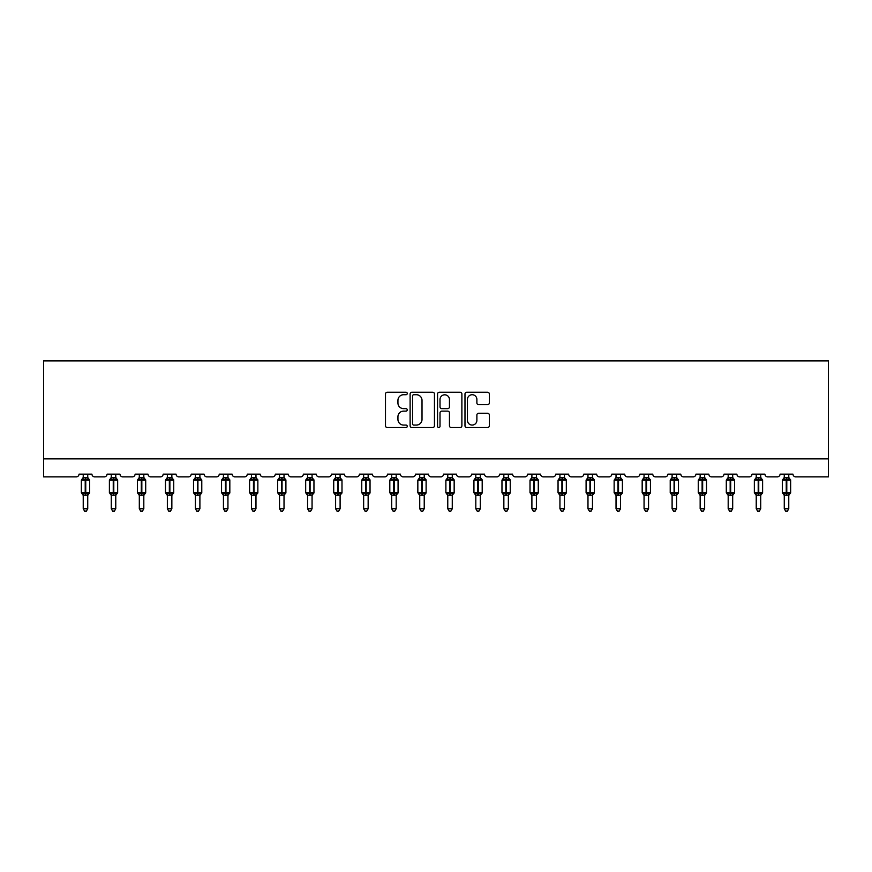 <?xml version="1.0" encoding="UTF-8"?>
<svg xmlns="http://www.w3.org/2000/svg" width="872" height="872" viewBox="0 0 872 872"><rect width="100%" height="100%" fill="white"/><g stroke="black" fill="none" stroke-linecap="round" stroke-linejoin="round"><path stroke-width="1.31" d="M407.246 393.479A1.232 1.232 0 0 0 406.003 392.247L387.255 392.247A1.766 1.766 0 0 0 385.489 394.013L385.489 425.776A1.766 1.766 0 0 0 387.255 427.531L406.003 427.531A1.232 1.232 0 0 0 407.246 426.299A1.232 1.232 0 0 0 406.003 425.067L403.583 425.067A5.646 5.646 0 0 1 397.937 419.421L397.937 416.772A5.646 5.646 0 0 1 403.583 411.126L406.003 411.126A1.232 1.232 0 0 0 407.246 409.895A1.232 1.232 0 0 0 406.003 408.652L403.583 408.652A5.646 5.646 0 0 1 397.937 403.006L397.937 400.368A5.646 5.646 0 0 1 403.583 394.722L406.003 394.722A1.232 1.232 0 0 0 407.246 393.479M487.568 404.684A1.766 1.766 0 0 0 489.334 402.918L489.334 394.013A1.766 1.766 0 0 0 487.568 392.247L466.749 392.247A1.766 1.766 0 0 0 464.983 394.013L464.983 425.776A1.766 1.766 0 0 0 466.749 427.531L487.568 427.531A1.766 1.766 0 0 0 489.334 425.776L489.334 415.007A1.766 1.766 0 0 0 487.568 413.241L478.652 413.241A1.766 1.766 0 0 0 476.886 415.007L476.886 420.348A4.72 4.72 0 0 1 472.166 425.067A4.72 4.72 0 0 1 467.447 420.348L467.447 399.441A4.72 4.72 0 0 1 472.166 394.722A4.72 4.72 0 0 1 476.886 399.441L476.886 402.918A1.766 1.766 0 0 0 478.652 404.684L487.568 404.684M828.4 458.868L828.4 360.91L43.6 360.91L43.6 476.853L76.311 476.853A2.692 2.692 0 0 0 79.014 474.15L91.952 474.15A2.692 2.692 0 0 0 94.645 476.853L104.357 476.853A2.692 2.692 0 0 0 107.049 474.15L119.998 474.15A2.692 2.692 0 0 0 122.69 476.853L132.402 476.853A2.692 2.692 0 0 0 135.095 474.15L148.033 474.15A2.692 2.692 0 0 0 150.736 476.853L160.437 476.853A2.692 2.692 0 0 0 163.14 474.15L176.079 474.15A2.692 2.692 0 0 0 178.771 476.853L188.483 476.853A2.692 2.692 0 0 0 191.175 474.15L204.124 474.15A2.692 2.692 0 0 0 206.817 476.853L216.518 476.853A2.692 2.692 0 0 0 219.221 474.15L232.159 474.15A2.692 2.692 0 0 0 234.851 476.853L244.563 476.853A2.692 2.692 0 0 0 247.256 474.15L260.205 474.15A2.692 2.692 0 0 0 262.897 476.853L272.609 476.853A2.692 2.692 0 0 0 275.301 474.15L288.24 474.15A2.692 2.692 0 0 0 290.943 476.853L300.644 476.853A2.692 2.692 0 0 0 303.347 474.15L316.285 474.15A2.692 2.692 0 0 0 318.978 476.853L328.69 476.853A2.692 2.692 0 0 0 331.382 474.15L344.331 474.15A2.692 2.692 0 0 0 347.023 476.853L356.724 476.853A2.692 2.692 0 0 0 359.428 474.15L372.366 474.15A2.692 2.692 0 0 0 375.069 476.853L384.77 476.853A2.692 2.692 0 0 0 387.462 474.15L400.412 474.15A2.692 2.692 0 0 0 403.104 476.853L412.816 476.853A2.692 2.692 0 0 0 415.508 474.15L428.446 474.15A2.692 2.692 0 0 0 431.15 476.853L440.851 476.853A2.692 2.692 0 0 0 443.554 474.15L456.492 474.15A2.692 2.692 0 0 0 459.184 476.853L468.896 476.853A2.692 2.692 0 0 0 471.589 474.15L484.538 474.15A2.692 2.692 0 0 0 487.23 476.853L496.931 476.853A2.692 2.692 0 0 0 499.634 474.15L512.572 474.15A2.692 2.692 0 0 0 515.276 476.853L524.977 476.853A2.692 2.692 0 0 0 527.669 474.15L540.618 474.15A2.692 2.692 0 0 0 543.311 476.853L553.022 476.853A2.692 2.692 0 0 0 555.715 474.15L568.653 474.15A2.692 2.692 0 0 0 571.356 476.853L581.057 476.853A2.692 2.692 0 0 0 583.76 474.15L596.699 474.15A2.692 2.692 0 0 0 599.391 476.853L609.103 476.853A2.692 2.692 0 0 0 611.795 474.15L624.744 474.15A2.692 2.692 0 0 0 627.437 476.853L637.149 476.853A2.692 2.692 0 0 0 639.841 474.15L652.779 474.15A2.692 2.692 0 0 0 655.482 476.853L665.183 476.853A2.692 2.692 0 0 0 667.876 474.15L680.825 474.15A2.692 2.692 0 0 0 683.517 476.853L693.229 476.853A2.692 2.692 0 0 0 695.921 474.15L708.86 474.15A2.692 2.692 0 0 0 711.563 476.853L721.264 476.853A2.692 2.692 0 0 0 723.967 474.15L736.905 474.15A2.692 2.692 0 0 0 739.598 476.853L749.31 476.853A2.692 2.692 0 0 0 752.002 474.15L764.951 474.15A2.692 2.692 0 0 0 767.643 476.853L777.355 476.853A2.692 2.692 0 0 0 780.048 474.15L792.986 474.15A2.692 2.692 0 0 0 795.689 476.853L828.4 476.853L828.4 458.868L43.6 458.868M434.452 394.013A1.766 1.766 0 0 0 432.686 392.247L411.867 392.247A1.766 1.766 0 0 0 410.113 394.013L410.113 425.776A1.766 1.766 0 0 0 411.867 427.531L432.686 427.531A1.766 1.766 0 0 0 434.452 425.776L434.452 394.013M439.314 392.247L460.133 392.247A1.766 1.766 0 0 1 461.888 394.013L461.888 425.776A1.766 1.766 0 0 1 460.133 427.531L451.216 427.531A1.766 1.766 0 0 1 449.451 425.776L449.451 412.892A1.766 1.766 0 0 0 447.685 411.126L441.777 411.126A1.766 1.766 0 0 0 440.011 412.892L440.011 426.299A1.232 1.232 0 0 1 438.78 427.531A1.232 1.232 0 0 1 437.548 426.299L437.548 394.013A1.766 1.766 0 0 1 439.314 392.247M413.808 394.722A1.232 1.232 0 0 0 412.576 395.953L412.576 423.825A1.232 1.232 0 0 0 413.808 425.067L416.369 425.067A5.646 5.646 0 0 0 422.015 419.421L422.015 400.368A5.646 5.646 0 0 0 416.369 394.722L413.808 394.722M449.451 399.529A4.72 4.72 0 0 0 444.731 394.809A4.72 4.72 0 0 0 440.011 399.529L440.011 406.886A1.766 1.766 0 0 0 441.777 408.652L447.685 408.652A1.766 1.766 0 0 0 449.451 406.886L449.451 399.529M87.734 508.758L86.383 511.09L84.584 511.09L83.232 508.758L87.734 508.758L87.734 495.034L85.216 495.296L85.216 493.519L82.578 492.887L85.216 493.519L85.75 492.713L85.75 479.317L88.377 479.949L89.031 479.284A0.894 0.894 0 0 1 89.62 480.134L81.347 480.134L81.347 492.713L85.216 492.713L85.216 479.317L82.578 479.949L82.197 479.371A1.973 1.886 0 0 0 83.232 477.714L83.232 477.714M85.216 493.519L85.75 492.713L89.62 492.713A0.894 0.894 0 0 1 89.031 493.552L87.734 495.416M83.232 508.758L83.232 495.034L82.578 492.887L82.197 493.465A1.973 1.886 180 0 1 83.232 495.122M85.216 495.296L83.232 495.034M83.232 474.15L83.232 477.812L87.734 477.812L87.734 474.15M87.734 477.714L87.734 477.714A1.973 1.886 0 0 0 88.77 479.371M85.75 495.296L85.75 493.519L88.377 492.887L89.031 493.552M83.232 477.812L82.578 479.949L83.232 477.812M88.377 479.949L87.734 477.812M87.734 495.034L88.377 492.887M115.769 508.758L114.417 511.09L112.63 511.09L111.278 508.758L115.769 508.758L115.769 495.034L113.251 495.296L113.251 493.519L110.624 492.887L113.251 493.519L113.796 492.713L113.796 479.317L116.423 479.949L117.066 479.284A0.894 0.894 0 0 1 117.655 480.134L109.392 480.134L109.392 492.713L113.251 492.713L113.251 479.317L110.624 479.949L110.243 479.371A1.973 1.886 0 0 0 111.278 477.714L111.278 477.714M113.251 493.519L113.796 492.713L117.655 492.713A0.894 0.894 0 0 1 117.066 493.552L115.769 495.416M111.278 508.758L111.278 495.034L110.624 492.887L110.243 493.465A1.973 1.886 180 0 1 111.278 495.122M113.251 495.296L111.278 495.034M111.278 474.15L111.278 477.812L115.769 477.812L115.769 474.15M115.769 477.714L115.769 477.714A1.973 1.886 0 0 0 116.804 479.371M113.796 495.296L113.796 493.519L116.423 492.887L117.066 493.552M111.278 477.812L110.624 479.949L111.278 477.812M116.423 479.949L115.769 477.812M115.769 495.034L116.423 492.887M143.815 508.758L142.463 511.09L140.665 511.09L139.313 508.758L143.815 508.758L143.815 495.034L141.297 495.296L141.297 493.519L138.67 492.887L141.297 493.519L141.831 492.713L141.831 479.317L144.469 479.949L145.112 479.284A0.894 0.894 0 0 1 145.7 480.134L137.427 480.134L137.427 492.713L141.297 492.713L141.297 479.317L138.67 479.949L138.277 479.371A1.973 1.886 0 0 0 139.313 477.714L139.313 477.714M141.297 493.519L141.831 492.713L145.7 492.713A0.894 0.894 0 0 1 145.112 493.552L143.815 495.416M139.313 508.758L139.313 495.034L138.67 492.887L138.277 493.465A1.973 1.886 180 0 1 139.313 495.122M141.297 495.296L139.313 495.034M139.313 474.15L139.313 477.812L143.815 477.812L143.815 474.15M143.815 477.714L143.815 477.714A1.973 1.886 0 0 0 144.85 479.371M141.831 495.296L141.831 493.519L144.469 492.887L145.112 493.552M139.313 477.812L138.67 479.949L139.313 477.812M144.469 479.949L143.815 477.812M143.815 495.034L144.469 492.887M171.849 508.758L170.509 511.09L168.71 511.09L167.359 508.758L171.849 508.758L171.86 495.034L169.342 495.296L169.342 493.519L166.705 492.887L169.342 493.519L169.876 492.713L169.876 479.317L172.503 479.949L173.147 479.284A0.894 0.894 0 0 1 173.746 480.134L165.473 480.134L165.473 492.713L169.342 492.713L169.342 479.317L166.705 479.949L166.323 479.371A1.973 1.886 0 0 0 167.359 477.714L167.359 477.714M169.342 493.519L169.876 492.713L173.746 492.713A0.894 0.894 0 0 1 173.147 493.552L171.849 495.416M167.359 508.758L167.359 495.034L166.705 492.887L166.323 493.465A1.973 1.886 180 0 1 167.359 495.122M169.342 495.296L167.359 495.034M167.359 474.15L167.359 477.812L171.86 477.812L171.849 474.15M171.849 477.714L171.849 477.714A1.973 1.886 0 0 0 172.896 479.371M169.876 495.296L169.876 493.519L172.503 492.887L173.147 493.552M167.359 477.812L166.705 479.949L167.359 477.812M172.503 479.949L171.86 477.812M171.86 495.034L172.503 492.887M199.895 508.758L198.544 511.09L196.745 511.09L195.404 508.758L199.895 508.758L199.895 495.034L197.377 495.296L197.377 493.519L194.75 492.887L197.377 493.519L197.922 492.713L197.922 479.317L200.549 479.949L201.192 479.284A0.894 0.894 0 0 1 201.781 480.134L193.519 480.134L193.519 492.713L197.377 492.713L197.377 479.317L194.75 479.949L194.358 479.371A1.973 1.886 0 0 0 195.404 477.714L195.404 477.714M197.377 493.519L197.922 492.713L201.781 492.713A0.894 0.894 0 0 1 201.192 493.552L199.895 495.416M195.404 508.758L195.404 495.034L194.75 492.887L194.358 493.465A1.973 1.886 180 0 1 195.404 495.122M197.377 495.296L195.404 495.034M195.404 474.15L195.404 477.812L199.895 477.812L199.895 474.15M199.895 477.714L199.895 477.714A1.973 1.886 0 0 0 200.931 479.371M197.922 495.296L197.922 493.519L200.549 492.887L201.192 493.552M195.404 477.812L194.75 479.949L195.404 477.812M200.549 479.949L199.895 477.812M199.895 495.034L200.549 492.887M227.941 508.758L226.589 511.09L224.791 511.09L223.439 508.758L227.941 508.758L227.941 495.034L225.423 495.296L225.423 493.519L222.785 492.887L225.423 493.519L225.957 492.713L225.957 479.317L228.584 479.949L229.238 479.284A0.894 0.894 0 0 1 229.827 480.134L221.553 480.134L221.553 492.713L225.423 492.713L225.423 479.317L222.785 479.949L222.404 479.371A1.973 1.886 0 0 0 223.439 477.714L223.439 477.714M225.423 493.519L225.957 492.713L229.827 492.713A0.894 0.894 0 0 1 229.238 493.552L227.941 495.416M223.439 508.758L223.439 495.034L222.785 492.887L222.404 493.465A1.973 1.886 180 0 1 223.439 495.122M225.423 495.296L223.439 495.034M223.439 474.15L223.439 477.812L227.941 477.812L227.941 474.15M227.941 477.714L227.941 477.714A1.973 1.886 0 0 0 228.976 479.371M225.957 495.296L225.957 493.519L228.584 492.887L229.238 493.552M223.439 477.812L222.785 479.949L223.439 477.812M228.584 479.949L227.941 477.812M227.941 495.034L228.584 492.887M255.976 508.758L254.624 511.09L252.836 511.09L251.485 508.758L255.976 508.758L255.976 495.034L253.458 495.296L253.458 493.519L250.831 492.887L253.458 493.519L254.003 492.713L254.003 479.317L256.63 479.949L257.273 479.284A0.894 0.894 0 0 1 257.861 480.134L249.599 480.134L249.599 492.713L253.458 492.713L253.458 479.317L250.831 479.949L250.449 479.371A1.973 1.886 0 0 0 251.485 477.714L251.485 477.714M253.458 493.519L254.003 492.713L257.861 492.713A0.894 0.894 0 0 1 257.273 493.552L255.976 495.416M251.485 508.758L251.485 495.034L250.831 492.887L250.449 493.465A1.973 1.886 180 0 1 251.485 495.122M253.458 495.296L251.485 495.034M251.485 474.15L251.485 477.812L255.976 477.812L255.976 474.15M255.976 477.714L255.976 477.714A1.973 1.886 0 0 0 257.011 479.371M254.003 495.296L254.003 493.519L256.63 492.887L257.273 493.552M251.485 477.812L250.831 479.949L251.485 477.812M256.63 479.949L255.976 477.812M255.976 495.034L256.63 492.887M284.021 508.758L282.67 511.09L280.871 511.09L279.531 508.758L284.021 508.758L284.021 495.034L281.503 495.296L281.503 493.519L278.877 492.887L281.503 493.519L282.038 492.713L282.038 479.317L284.675 479.949L285.318 479.284A0.894 0.894 0 0 1 285.907 480.134L277.634 480.134L277.634 492.713L281.503 492.713L281.503 479.317L278.877 479.949L278.484 479.371A1.973 1.886 0 0 0 279.531 477.714L279.531 477.714M281.503 493.519L282.038 492.713L285.907 492.713A0.894 0.894 0 0 1 285.318 493.552L284.021 495.416M279.531 508.758L279.531 495.111L278.877 492.887L278.484 493.465A1.973 1.886 180 0 1 279.531 495.122M281.503 495.296L279.52 495.034M279.531 474.15L279.52 477.812L284.021 477.812L284.021 474.15M284.021 477.714L284.021 477.714A1.973 1.886 0 0 0 285.057 479.371M282.038 495.296L282.038 493.519L284.675 492.887L285.318 493.552M279.52 477.812L278.877 479.949L279.52 477.812M284.675 479.949L284.021 477.812M284.021 495.034L284.675 492.887M312.056 508.758L310.715 511.09L308.917 511.09L307.565 508.758L312.056 508.758L312.067 495.034L309.549 495.296L309.549 493.519L306.911 492.887L309.549 493.519L310.083 492.713L310.083 479.317L312.71 479.949L313.353 479.284A0.894 0.894 0 0 1 313.953 480.134L305.68 480.134L305.68 492.713L309.549 492.713L309.549 479.317L306.911 479.949L306.53 479.371A1.973 1.886 0 0 0 307.565 477.714L307.565 477.714M309.549 493.519L310.083 492.713L313.953 492.713A0.894 0.894 0 0 1 313.353 493.552L312.056 495.416M307.565 508.758L307.565 495.034L306.911 492.887L306.53 493.465A1.973 1.886 180 0 1 307.565 495.122M309.549 495.296L307.565 495.034M307.565 474.15L307.565 477.812L312.067 477.812L312.056 474.15M312.056 477.714L312.056 477.714A1.973 1.886 0 0 0 313.103 479.371M310.083 495.296L310.083 493.519L312.71 492.887L313.353 493.552M307.565 477.812L306.911 479.949L307.565 477.812M312.71 479.949L312.067 477.812M312.067 495.034L312.71 492.887M340.102 508.758L338.75 511.09L336.963 511.09L335.611 508.758L340.102 508.758L340.102 495.034L337.584 495.296L337.584 493.519L334.957 492.887L337.584 493.519L338.129 492.713L338.129 479.317L340.756 479.949L341.399 479.284A0.894 0.894 0 0 1 341.988 480.134L333.725 480.134L333.725 492.713L337.584 492.713L337.584 479.317L334.957 479.949L334.565 479.371A1.973 1.886 0 0 0 335.611 477.714L335.611 477.714M337.584 493.519L338.129 492.713L341.988 492.713A0.894 0.894 0 0 1 341.399 493.552L340.102 495.416M335.611 508.758L335.611 495.034L334.957 492.887L334.565 493.465A1.973 1.886 180 0 1 335.611 495.122M337.584 495.296L335.611 495.034M335.611 474.15L335.611 477.812L340.102 477.812L340.102 474.15M340.102 477.714L340.102 477.714A1.973 1.886 0 0 0 341.137 479.371M338.129 495.296L338.129 493.519L340.756 492.887L341.399 493.552M335.611 477.812L334.957 479.949L335.611 477.812M340.756 479.949L340.102 477.812M340.102 495.034L340.756 492.887M368.148 508.758L366.796 511.09L364.997 511.09L363.646 508.758L368.148 508.758L368.148 495.034L365.63 495.296L365.63 493.519L363.003 492.887L365.63 493.519L366.164 492.713L366.164 479.317L368.791 479.949L369.445 479.284A0.894 0.894 0 0 1 370.033 480.134L361.76 480.134L361.76 492.713L365.63 492.713L365.63 479.317L363.003 479.949L362.61 479.371A1.973 1.886 0 0 0 363.646 477.714L363.646 477.714M365.63 493.519L366.164 492.713L370.033 492.713A0.894 0.894 0 0 1 369.445 493.552L368.148 495.416M363.646 508.758L363.646 495.034L363.003 492.887L362.61 493.465A1.973 1.886 180 0 1 363.646 495.122M365.63 495.296L363.646 495.034M363.646 474.15L363.646 477.812L368.148 477.812L368.148 474.15M368.148 477.714L368.148 477.714A1.973 1.886 0 0 0 369.183 479.371M366.164 495.296L366.164 493.519L368.791 492.887L369.445 493.552M363.646 477.812L363.003 479.949L363.646 477.812M368.791 479.949L368.148 477.812M368.148 495.034L368.791 492.887M396.182 508.758L394.831 511.09L393.043 511.09L391.692 508.758L396.182 508.758L396.182 495.034L393.664 495.296L393.664 493.519L391.038 492.887L393.664 493.519L394.209 492.713L394.209 479.317L396.836 479.949L397.479 479.284A0.894 0.894 0 0 1 398.068 480.134L389.806 480.134L389.806 492.713L393.664 492.713L393.664 479.317L391.038 479.949L390.656 479.371A1.973 1.886 0 0 0 391.692 477.714L391.692 477.714M393.664 493.519L394.209 492.713L398.068 492.713A0.894 0.894 0 0 1 397.479 493.552L396.182 495.416M391.692 508.758L391.692 495.034L391.038 492.887L390.656 493.465A1.973 1.886 180 0 1 391.692 495.122M393.664 495.296L391.692 495.034M391.692 474.15L391.692 477.812L396.182 477.812L396.182 474.15M396.182 477.714L396.182 477.714A1.973 1.886 0 0 0 397.218 479.371M394.209 495.296L394.209 493.519L396.836 492.887L397.479 493.552M391.692 477.812L391.038 479.949L391.692 477.812M396.836 479.949L396.182 477.812M396.182 495.034L396.836 492.887M424.228 508.758L422.876 511.09L421.078 511.09L419.737 508.758L424.228 508.758L424.228 495.034L421.71 495.296L421.71 493.519L419.083 492.887L421.71 493.519L422.244 492.713L422.244 479.317L424.882 479.949L425.525 479.284A0.894 0.894 0 0 1 426.114 480.134L417.841 480.134L417.841 492.713L421.71 492.713L421.71 479.317L419.083 479.949L418.691 479.371A1.973 1.886 0 0 0 419.737 477.714L419.737 477.714M421.71 493.519L422.244 492.713L426.114 492.713A0.894 0.894 0 0 1 425.525 493.552L424.228 495.416M419.737 508.758L419.737 495.111L419.083 492.887L418.691 493.465A1.973 1.886 180 0 1 419.737 495.122M421.71 495.296L419.726 495.034M419.737 474.15L419.726 477.812L424.228 477.812L424.228 474.15M424.228 477.714L424.228 477.714A1.973 1.886 0 0 0 425.264 479.371M422.244 495.296L422.244 493.519L424.882 492.887L425.525 493.552M419.726 477.812L419.083 479.949L419.726 477.812M424.882 479.949L424.228 477.812M424.228 495.034L424.882 492.887M452.263 508.758L450.922 511.09L449.124 511.09L447.772 508.758L452.263 508.758L452.274 495.034L449.756 495.296L449.756 493.519L447.118 492.887L449.756 493.519L450.29 492.713L450.29 479.317L452.917 479.949L453.56 479.284A0.894 0.894 0 0 1 454.159 480.134L445.886 480.134L445.886 492.713L449.756 492.713L449.756 479.317L447.118 479.949L446.737 479.371A1.973 1.886 0 0 0 447.772 477.714L447.772 477.714M449.756 493.519L450.29 492.713L454.159 492.713A0.894 0.894 0 0 1 453.56 493.552L452.263 495.416M447.772 508.758L447.772 495.034L447.118 492.887L446.737 493.465A1.973 1.886 180 0 1 447.772 495.122M449.756 495.296L447.772 495.034M447.772 474.15L447.772 477.812L452.274 477.812L452.263 474.15M452.263 477.714L452.263 477.714A1.973 1.886 0 0 0 453.309 479.371M450.29 495.296L450.29 493.519L452.917 492.887L453.56 493.552M447.772 477.812L447.118 479.949L447.772 477.812M452.917 479.949L452.274 477.812M452.274 495.034L452.917 492.887M480.309 508.758L478.957 511.09L477.169 511.09L475.818 508.758L480.309 508.758L480.309 495.034L477.791 495.296L477.791 493.519L475.164 492.887L477.791 493.519L478.336 492.713L478.336 479.317L480.963 479.949L481.606 479.284A0.894 0.894 0 0 1 482.194 480.134L473.932 480.134L473.932 492.713L477.791 492.713L477.791 479.317L475.164 479.949L474.782 479.371A1.973 1.886 0 0 0 475.818 477.714L475.818 477.714M477.791 493.519L478.336 492.713L482.194 492.713A0.894 0.894 0 0 1 481.606 493.552L480.309 495.416M475.818 508.758L475.818 495.034L475.164 492.887L474.782 493.465A1.973 1.886 180 0 1 475.818 495.122M477.791 495.296L475.818 495.034M475.818 474.15L475.818 477.812L480.309 477.812L480.309 474.15M480.309 477.714L480.309 477.714A1.973 1.886 0 0 0 481.344 479.371M478.336 495.296L478.336 493.519L480.963 492.887L481.606 493.552M475.818 477.812L475.164 479.949L475.818 477.812M480.963 479.949L480.309 477.812M480.309 495.034L480.963 492.887M508.354 508.758L507.003 511.09L505.204 511.09L503.853 508.758L508.354 508.758L508.354 495.034L505.836 495.296L505.836 493.519L503.209 492.887L505.836 493.519L506.37 492.713L506.37 479.317L508.997 479.949L509.651 479.284A0.894 0.894 0 0 1 510.24 480.134L501.967 480.134L501.967 492.713L505.836 492.713L505.836 479.317L503.209 479.949L502.817 479.371A1.973 1.886 0 0 0 503.853 477.714L503.853 477.714M505.836 493.519L506.37 492.713L510.24 492.713A0.894 0.894 0 0 1 509.651 493.552L508.354 495.416M503.853 508.758L503.853 495.034L503.209 492.887L502.817 493.465A1.973 1.886 180 0 1 503.853 495.122M505.836 495.296L503.853 495.034M503.853 474.15L503.853 477.812L508.354 477.812L508.354 474.15M508.354 477.714L508.354 477.714A1.973 1.886 0 0 0 509.39 479.371M506.37 495.296L506.37 493.519L508.997 492.887L509.651 493.552M503.853 477.812L503.209 479.949L503.853 477.812M508.997 479.949L508.354 477.812M508.354 495.034L508.997 492.887M536.389 508.758L535.037 511.09L533.25 511.09L531.898 508.758L536.389 508.758L536.389 495.034L533.871 495.296L533.871 493.519L531.244 492.887L533.871 493.519L534.416 492.713L534.416 479.317L537.043 479.949L537.686 479.284A0.894 0.894 0 0 1 538.275 480.134L530.013 480.134L530.013 492.713L533.871 492.713L533.871 479.317L531.244 479.949L530.863 479.371A1.973 1.886 0 0 0 531.898 477.714L531.898 477.714M533.871 493.519L534.416 492.713L538.275 492.713A0.894 0.894 0 0 1 537.686 493.552L536.389 495.416M531.898 508.758L531.898 495.034L531.244 492.887L530.863 493.465A1.973 1.886 180 0 1 531.898 495.122M533.871 495.296L531.898 495.034M531.898 474.15L531.898 477.812L536.389 477.812L536.389 474.15M536.389 477.714L536.389 477.714A1.973 1.886 0 0 0 537.435 479.371M534.416 495.296L534.416 493.519L537.043 492.887L537.686 493.552M531.898 477.812L531.244 479.949L531.898 477.812M537.043 479.949L536.389 477.812M536.389 495.034L537.043 492.887M564.435 508.758L563.083 511.09L561.285 511.09L559.944 508.758L564.435 508.758L564.435 495.034L561.917 495.296L561.917 493.519L559.29 492.887L561.917 493.519L562.451 492.713L562.451 479.317L565.089 479.949L565.732 479.284A0.894 0.894 0 0 1 566.32 480.134L558.047 480.134L558.047 492.713L561.917 492.713L561.917 479.317L559.29 479.949L558.898 479.371A1.973 1.886 0 0 0 559.944 477.714L559.944 477.714M561.917 493.519L562.451 492.713L566.32 492.713A0.894 0.894 0 0 1 565.732 493.552L564.435 495.416M559.944 508.758L559.944 495.111L559.29 492.887L558.898 493.465A1.973 1.886 180 0 1 559.944 495.122M561.917 495.296L559.933 495.034M559.944 474.15L559.933 477.812L564.435 477.812L564.435 474.15M564.435 477.714L564.435 477.714A1.973 1.886 0 0 0 565.47 479.371M562.451 495.296L562.451 493.519L565.089 492.887L565.732 493.552M559.933 477.812L559.29 479.949L559.933 477.812M565.089 479.949L564.435 477.812M564.435 495.034L565.089 492.887M592.47 508.758L591.129 511.09L589.33 511.09L587.979 508.758L592.47 508.758L592.48 495.034L589.963 495.296L589.963 493.519L587.325 492.887L589.963 493.519L590.497 492.713L590.497 479.317L593.124 479.949L593.778 479.284A0.894 0.894 0 0 1 594.366 480.134L586.093 480.134L586.093 492.713L589.963 492.713L589.963 479.317L587.325 479.949L586.943 479.371A1.973 1.886 0 0 0 587.979 477.714L587.979 477.714M589.963 493.519L590.497 492.713L594.366 492.713A0.894 0.894 0 0 1 593.778 493.552L592.47 495.416M587.979 508.758L587.979 495.034L587.325 492.887L586.943 493.465A1.973 1.886 180 0 1 587.979 495.122M589.963 495.296L587.979 495.034M587.979 474.15L587.979 477.812L592.48 477.812L592.47 474.15M592.47 477.714L592.47 477.714A1.973 1.886 0 0 0 593.516 479.371M590.497 495.296L590.497 493.519L593.124 492.887L593.778 493.552M587.979 477.812L587.325 479.949L587.979 477.812M593.124 479.949L592.48 477.812M592.48 495.034L593.124 492.887M620.515 508.758L619.164 511.09L617.376 511.09L616.024 508.758L620.515 508.758L620.515 495.034L617.997 495.296L617.997 493.519L615.37 492.887L617.997 493.519L618.542 492.713L618.542 479.317L621.169 479.949L621.812 479.284A0.894 0.894 0 0 1 622.401 480.134L614.139 480.134L614.139 492.713L617.997 492.713L617.997 479.317L615.37 479.949L614.989 479.371A1.973 1.886 0 0 0 616.024 477.714L616.024 477.714M617.997 493.519L618.542 492.713L622.401 492.713A0.894 0.894 0 0 1 621.812 493.552L620.515 495.416M616.024 508.758L616.024 495.034L615.37 492.887L614.989 493.465A1.973 1.886 180 0 1 616.024 495.122M617.997 495.296L616.024 495.034M616.024 474.15L616.024 477.812L620.515 477.812L620.515 474.15M620.515 477.714L620.515 477.714A1.973 1.886 0 0 0 621.551 479.371M618.542 495.296L618.542 493.519L621.169 492.887L621.812 493.552M616.024 477.812L615.37 479.949L616.024 477.812M621.169 479.949L620.515 477.812M620.515 495.034L621.169 492.887M648.561 508.758L647.209 511.09L645.411 511.09L644.059 508.758L648.561 508.758L648.561 495.034L646.043 495.296L646.043 493.519L643.416 492.887L646.043 493.519L646.577 492.713L646.577 479.317L649.215 479.949L649.858 479.284A0.894 0.894 0 0 1 650.447 480.134L642.173 480.134L642.173 492.713L646.043 492.713L646.043 479.317L643.416 479.949L643.024 479.371A1.973 1.886 0 0 0 644.059 477.714L644.059 477.714M646.043 493.519L646.577 492.713L650.447 492.713A0.894 0.894 0 0 1 649.858 493.552L648.561 495.416M644.059 508.758L644.059 495.034L643.416 492.887L643.024 493.465A1.973 1.886 180 0 1 644.059 495.122M646.043 495.296L644.059 495.034M644.059 474.15L644.059 477.812L648.561 477.812L648.561 474.15M648.561 477.714L648.561 477.714A1.973 1.886 0 0 0 649.596 479.371M646.577 495.296L646.577 493.519L649.215 492.887L649.858 493.552M644.059 477.812L643.416 479.949L644.059 477.812M649.215 479.949L648.561 477.812M648.561 495.034L649.215 492.887M676.596 508.758L675.255 511.09L673.457 511.09L672.105 508.758L676.596 508.758L676.596 495.034L674.078 495.296L674.078 493.519L671.451 492.887L674.078 493.519L674.623 492.713L674.623 479.317L677.25 479.949L677.893 479.284A0.894 0.894 0 0 1 678.481 480.134L670.219 480.134L670.219 492.713L674.078 492.713L674.078 479.317L671.451 479.949L671.069 479.371A1.973 1.886 0 0 0 672.105 477.714L672.105 477.714M674.078 493.519L674.623 492.713L678.481 492.713A0.894 0.894 0 0 1 677.893 493.552L676.596 495.416M672.105 508.758L672.105 495.034L671.451 492.887L671.069 493.465A1.973 1.886 180 0 1 672.105 495.122M674.078 495.296L672.105 495.034M672.105 474.15L672.105 477.812L676.596 477.812L676.596 474.15M676.596 477.714L676.596 477.714A1.973 1.886 0 0 0 677.642 479.371M674.623 495.296L674.623 493.519L677.25 492.887L677.893 493.552M672.105 477.812L671.451 479.949L672.105 477.812M677.25 479.949L676.596 477.812M676.596 495.034L677.25 492.887M704.641 508.758L703.29 511.09L701.491 511.09L700.151 508.758L704.641 508.758L704.641 495.034L702.124 495.296L702.124 493.519L699.497 492.887L702.124 493.519L702.658 492.713L702.658 479.317L705.295 479.949L705.938 479.284A0.894 0.894 0 0 1 706.527 480.134L698.254 480.134L698.254 492.713L702.124 492.713L702.124 479.317L699.497 479.949L699.104 479.371A1.973 1.886 0 0 0 700.151 477.714L700.151 477.714M702.124 493.519L702.658 492.713L706.527 492.713A0.894 0.894 0 0 1 705.938 493.552L704.641 495.416M700.151 508.758L700.151 495.111L699.497 492.887L699.104 493.465A1.973 1.886 180 0 1 700.151 495.122M702.124 495.296L700.14 495.034M700.151 474.15L700.14 477.812L704.641 477.812L704.641 474.15M704.641 477.714L704.641 477.714A1.973 1.886 0 0 0 705.677 479.371M702.658 495.296L702.658 493.519L705.295 492.887L705.938 493.552M700.14 477.812L699.497 479.949L700.14 477.812M705.295 479.949L704.641 477.812M704.641 495.034L705.295 492.887M732.687 508.758L731.336 511.09L729.537 511.09L728.185 508.758L732.687 508.758L732.687 495.034L730.169 495.296L730.169 493.519L727.531 492.887L730.169 493.519L730.703 492.713L730.703 479.317L733.33 479.949L733.984 479.284A0.894 0.894 0 0 1 734.573 480.134L726.3 480.134L726.3 492.713L730.169 492.713L730.169 479.317L727.531 479.949L727.15 479.371A1.973 1.886 0 0 0 728.185 477.714L728.185 477.714M730.169 493.519L730.703 492.713L734.573 492.713A0.894 0.894 0 0 1 733.984 493.552L732.687 495.416M728.185 508.758L728.185 495.034L727.531 492.887L727.15 493.465A1.973 1.886 180 0 1 728.185 495.122M730.169 495.296L728.185 495.034M728.185 474.15L728.185 477.812L732.687 477.812L732.687 474.15M732.687 477.714L732.687 477.714A1.973 1.886 0 0 0 733.723 479.371M730.703 495.296L730.703 493.519L733.33 492.887L733.984 493.552M728.185 477.812L727.531 479.949L728.185 477.812M733.33 479.949L732.687 477.812M732.687 495.034L733.33 492.887M760.722 508.758L759.37 511.09L757.583 511.09L756.231 508.758L760.722 508.758L760.722 495.034L758.204 495.296L758.204 493.519L755.577 492.887L758.204 493.519L758.749 492.713L758.749 479.317L761.376 479.949L762.019 479.284A0.894 0.894 0 0 1 762.608 480.134L754.345 480.134L754.345 492.713L758.204 492.713L758.204 479.317L755.577 479.949L755.196 479.371A1.973 1.886 0 0 0 756.231 477.714L756.231 477.714M758.204 493.519L758.749 492.713L762.608 492.713A0.894 0.894 0 0 1 762.019 493.552L760.722 495.416M756.231 508.758L756.231 495.034L755.577 492.887L755.196 493.465A1.973 1.886 180 0 1 756.231 495.122M758.204 495.296L756.231 495.034M756.231 474.15L756.231 477.812L760.722 477.812L760.722 474.15M760.722 477.714L760.722 477.714A1.973 1.886 0 0 0 761.757 479.371M758.749 495.296L758.749 493.519L761.376 492.887L762.019 493.552M756.231 477.812L755.577 479.949L756.231 477.812M761.376 479.949L760.722 477.812M760.722 495.034L761.376 492.887M788.768 508.758L787.416 511.09L785.618 511.09L784.266 508.758L788.768 508.758L788.768 495.034L786.25 495.296L786.25 493.519L783.623 492.887L786.25 493.519L786.784 492.713L786.784 479.317L789.422 479.949L790.065 479.284A0.894 0.894 0 0 1 790.653 480.134L782.38 480.134L782.38 492.713L786.25 492.713L786.25 479.317L783.623 479.949L783.23 479.371A1.973 1.886 0 0 0 784.266 477.714L784.266 477.714M786.25 493.519L786.784 492.713L790.653 492.713A0.894 0.894 0 0 1 790.065 493.552L788.768 495.416M784.266 508.758L784.266 495.034L783.623 492.887L783.23 493.465A1.973 1.886 180 0 1 784.266 495.122M786.25 495.296L784.266 495.034M784.266 474.15L784.266 477.812L788.768 477.812L788.768 474.15M788.768 477.714L788.768 477.714A1.973 1.886 0 0 0 789.803 479.371M786.784 495.296L786.784 493.519L789.422 492.887L790.065 493.552M784.266 477.812L783.623 479.949L784.266 477.812M789.422 479.949L788.768 477.812M788.768 495.034L789.422 492.887M85.75 477.54L85.75 479.317L85.216 477.54M87.734 495.122A1.973 1.886 180 0 1 88.77 493.465M113.796 477.54L113.796 479.317L113.251 477.54M115.769 495.122A1.973 1.886 180 0 1 116.804 493.465M141.831 477.54L141.831 479.317L141.297 477.54M143.815 495.122A1.973 1.886 180 0 1 144.85 493.465M169.876 477.54L169.876 479.317L169.342 477.54M171.849 495.122A1.973 1.886 180 0 1 172.896 493.465M197.922 477.54L197.922 479.317L197.377 477.54M199.895 495.122A1.973 1.886 180 0 1 200.931 493.465M225.957 477.54L225.957 479.317L225.423 477.54M227.941 495.122A1.973 1.886 180 0 1 228.976 493.465M254.003 477.54L254.003 479.317L253.458 477.54M255.976 495.122A1.973 1.886 180 0 1 257.011 493.465M282.038 477.54L282.038 479.317L281.503 477.54M284.021 495.122A1.973 1.886 180 0 1 285.057 493.465M310.083 477.54L310.083 479.317L309.549 477.54M312.056 495.122A1.973 1.886 180 0 1 313.103 493.465M338.129 477.54L338.129 479.317L337.584 477.54M340.102 495.122A1.973 1.886 180 0 1 341.137 493.465M366.164 477.54L366.164 479.317L365.63 477.54M368.148 495.122A1.973 1.886 180 0 1 369.183 493.465M394.209 477.54L394.209 479.317L393.664 477.54M396.182 495.122A1.973 1.886 180 0 1 397.218 493.465M422.244 477.54L422.244 479.317L421.71 477.54M424.228 495.122A1.973 1.886 180 0 1 425.264 493.465M450.29 477.54L450.29 479.317L449.756 477.54M452.263 495.122A1.973 1.886 180 0 1 453.309 493.465M478.336 477.54L478.336 479.317L477.791 477.54M480.309 495.122A1.973 1.886 180 0 1 481.344 493.465M506.37 477.54L506.37 479.317L505.836 477.54M508.354 495.122A1.973 1.886 180 0 1 509.39 493.465M534.416 477.54L534.416 479.317L533.871 477.54M536.389 495.122A1.973 1.886 180 0 1 537.435 493.465M562.451 477.54L562.451 479.317L561.917 477.54M564.435 495.122A1.973 1.886 180 0 1 565.47 493.465M590.497 477.54L590.497 479.317L589.963 477.54M592.47 495.122A1.973 1.886 180 0 1 593.516 493.465M618.542 477.54L618.542 479.317L617.997 477.54M620.515 495.122A1.973 1.886 180 0 1 621.551 493.465M646.577 477.54L646.577 479.317L646.043 477.54M648.561 495.122A1.973 1.886 180 0 1 649.596 493.465M674.623 477.54L674.623 479.317L674.078 477.54M676.596 495.122A1.973 1.886 180 0 1 677.642 493.465M702.658 477.54L702.658 479.317L702.124 477.54M704.641 495.122A1.973 1.886 180 0 1 705.677 493.465M730.703 477.54L730.703 479.317L730.169 477.54M732.687 495.122A1.973 1.886 180 0 1 733.723 493.465M758.749 477.54L758.749 479.317L758.204 477.54M760.722 495.122A1.973 1.886 180 0 1 761.757 493.465M786.784 477.54L786.784 479.317L786.25 477.54M788.768 495.122A1.973 1.886 180 0 1 789.803 493.465M89.62 492.713L89.62 480.134M83.232 495.416L81.347 492.713M83.232 477.431L81.347 480.134M89.031 479.284L87.734 477.431M117.655 492.713L117.655 480.134M111.278 495.416L109.392 492.713M111.278 477.431L109.392 480.134M117.066 479.284L115.769 477.431M145.7 492.713L145.7 480.134M139.313 495.416L137.427 492.713M139.313 477.431L137.427 480.134M145.112 479.284L143.815 477.431M173.746 492.713L173.746 480.134M167.359 495.416L165.473 492.713M167.359 477.431L165.473 480.134M173.147 479.284L171.849 477.431M201.781 492.713L201.781 480.134M195.404 495.416L193.519 492.713M195.404 477.431L193.519 480.134M201.192 479.284L199.895 477.431M229.827 492.713L229.827 480.134M223.439 495.416L221.553 492.713M223.439 477.431L221.553 480.134M229.238 479.284L227.941 477.431M257.861 492.713L257.861 480.134M251.485 495.416L249.599 492.713M251.485 477.431L249.599 480.134M257.273 479.284L255.976 477.431M285.907 492.713L285.907 480.134M279.531 495.416L277.634 492.713M279.531 477.431L277.634 480.134M285.318 479.284L284.021 477.431M313.953 492.713L313.953 480.134M307.565 495.416L305.68 492.713M307.565 477.431L305.68 480.134M313.353 479.284L312.056 477.431M341.988 492.713L341.988 480.134M335.611 495.416L333.725 492.713M335.611 477.431L333.725 480.134M341.399 479.284L340.102 477.431M370.033 492.713L370.033 480.134M363.646 495.416L361.76 492.713M363.646 477.431L361.76 480.134M369.445 479.284L368.148 477.431M398.068 492.713L398.068 480.134M391.692 495.416L389.806 492.713M391.692 477.431L389.806 480.134M397.479 479.284L396.182 477.431M426.114 492.713L426.114 480.134M419.737 495.416L417.841 492.713M419.737 477.431L417.841 480.134M425.525 479.284L424.228 477.431M454.159 492.713L454.159 480.134M447.772 495.416L445.886 492.713M447.772 477.431L445.886 480.134M453.56 479.284L452.263 477.431M482.194 492.713L482.194 480.134M475.818 495.416L473.932 492.713M475.818 477.431L473.932 480.134M481.606 479.284L480.309 477.431M510.24 492.713L510.24 480.134M503.853 495.416L501.967 492.713M503.853 477.431L501.967 480.134M509.651 479.284L508.354 477.431M538.275 492.713L538.275 480.134M531.898 495.416L530.013 492.713M531.898 477.431L530.013 480.134M537.686 479.284L536.389 477.431M566.32 492.713L566.32 480.134M559.944 495.416L558.047 492.713M559.944 477.431L558.047 480.134M565.732 479.284L564.435 477.431M594.366 492.713L594.366 480.134M587.979 495.416L586.093 492.713M587.979 477.431L586.093 480.134M593.778 479.284L592.47 477.431M622.401 492.713L622.401 480.134M616.024 495.416L614.139 492.713M616.024 477.431L614.139 480.134M621.812 479.284L620.515 477.431M650.447 492.713L650.447 480.134M644.059 495.416L642.173 492.713M644.059 477.431L642.173 480.134M649.858 479.284L648.561 477.431M678.481 492.713L678.481 480.134M672.105 495.416L670.219 492.713M672.105 477.431L670.219 480.134M677.893 479.284L676.596 477.431M706.527 492.713L706.527 480.134M700.151 495.416L698.254 492.713M700.151 477.431L698.254 480.134M705.938 479.284L704.641 477.431M734.573 492.713L734.573 480.134M728.185 495.416L726.3 492.713M728.185 477.431L726.3 480.134M733.984 479.284L732.687 477.431M762.608 492.713L762.608 480.134M756.231 495.416L754.345 492.713M756.231 477.431L754.345 480.134M762.019 479.284L760.722 477.431M790.653 492.713L790.653 480.134M784.266 495.416L782.38 492.713M784.266 477.431L782.38 480.134M790.065 479.284L788.768 477.431"/></g></svg>
